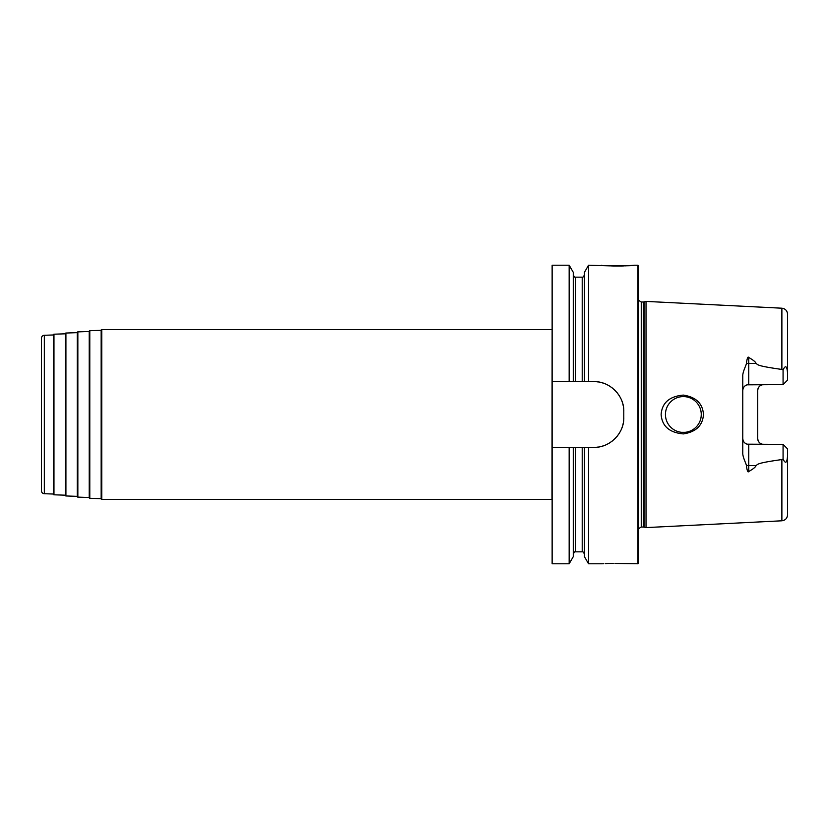 <?xml version="1.0" encoding="UTF-8"?>
<svg xmlns="http://www.w3.org/2000/svg" width="829" height="829" viewBox="0 0 829 829"><rect width="100%" height="100%" fill="white"/><g stroke="black" fill="none" stroke-linecap="round" stroke-linejoin="round"><path stroke-width="1.24" d="M595.377 447.308A29.854 29.854 0 0 1 593.937 447.339C609.657 447.898 624.33 433.318 623.791 417.484L623.791 411.516C624.33 395.682 609.667 381.102 593.937 381.661L588.549 381.661L588.549 265.218L610.486 265.881M637.967 265.218L638.568 265.819L638.568 563.181L637.967 563.782L637.967 265.218L634.092 265.218C635.667 266.099 599.668 266.099 601.253 265.218M611.046 265.902L613.066 265.974M613.305 265.985L622.04 265.985M622.237 265.974L623.719 265.922M624.828 265.881L628.683 265.674M628.714 265.663L634.092 265.218M602.414 563.782L588.549 563.782L584.455 556.684L584.455 447.339L582.217 447.339L582.217 551.834C582.538 551.192 583.284 551.938 584.455 554.073M588.549 563.782L588.549 447.339L584.455 447.339M573.264 381.661L569.16 381.661L569.16 265.218L573.264 272.316L573.264 381.661L584.455 381.661L584.455 272.316L588.549 265.218M584.455 381.661L588.549 381.661M582.217 447.339L573.264 447.339L573.264 556.684L569.16 563.782L569.16 447.339L552.135 447.339L552.135 265.218L569.16 265.218M593.937 447.339L588.549 447.339M569.16 447.339L573.264 447.339M569.16 563.782L552.135 563.782L552.135 447.339M569.16 381.661L552.135 381.661M613.191 563.419C627.17 563.813 627.17 563.813 613.191 563.419C599.212 563.813 599.212 563.813 613.191 563.419L611.491 563.43M610.828 563.43L610.268 563.44M609.647 563.451L609.108 563.471M608.362 563.492L607.844 563.502M607.336 563.523L605.211 563.616M603.616 563.699L603.087 563.741M637.967 563.782L614.942 563.43M552.135 329.414L551.99 499.441L101.76 499.441A0.601 0.601 0 0 1 101.159 498.84L101.159 330.16A0.601 0.601 0 0 1 101.76 329.559L551.99 329.559M101.159 498.675L89.791 498.281A0.601 0.601 0 0 1 89.221 497.68L89.221 331.32A0.601 0.601 0 0 1 89.791 330.719L89.791 498.281M101.159 330.325L89.791 330.719M89.221 497.514L77.853 497.12A0.601 0.601 0 0 1 77.273 496.519L77.273 332.481A0.601 0.601 0 0 1 77.853 331.88L77.853 497.12M89.221 331.486L77.853 331.88M77.273 496.353L65.916 495.96A0.601 0.601 0 0 1 65.336 495.359L65.336 333.641A0.601 0.601 0 0 1 65.916 333.04L65.916 495.96M77.273 332.647L65.916 333.04M65.336 495.193L53.968 494.799A0.601 0.601 0 0 1 53.388 494.198L53.388 334.802A0.601 0.601 0 0 1 53.968 334.201L53.968 494.799M65.336 333.807L53.968 334.201M53.388 494.032L44.331 493.721A2.984 2.984 0 0 1 41.45 490.737L41.45 338.263A2.984 2.984 0 0 1 44.331 335.279L44.331 493.721M53.388 334.968L44.331 335.279M593.937 381.661A29.854 29.854 0 0 1 595.377 381.692M596.828 381.796A29.854 29.854 0 0 1 598.269 381.972M599.699 382.221A29.854 29.854 0 0 1 601.118 382.532M602.517 382.915A29.854 29.854 0 0 1 603.906 383.371M606.61 384.48A29.854 29.854 0 0 1 607.926 385.143M609.211 385.858A29.854 29.854 0 0 1 610.455 386.646M611.657 387.495A29.854 29.854 0 0 1 612.828 388.397M613.947 389.361A29.854 29.854 0 0 1 615.025 390.376M615.108 390.459A29.854 29.854 0 0 1 616.04 391.454M617.014 392.573A29.854 29.854 0 0 1 617.916 393.734M618.766 394.946A29.854 29.854 0 0 1 619.553 396.189M620.279 397.474A29.854 29.854 0 0 1 620.942 398.79M622.061 401.505A29.854 29.854 0 0 1 622.517 402.894M622.911 404.303A29.854 29.854 0 0 1 623.221 405.723M623.47 407.163A29.854 29.854 0 0 1 623.646 408.614M623.75 410.065A29.854 29.854 0 0 1 623.791 411.516M623.791 417.484A29.854 29.854 0 0 1 623.75 418.935M623.646 420.386A29.854 29.854 0 0 1 623.47 421.837M623.221 423.277A29.854 29.854 0 0 1 622.911 424.697M622.517 426.106A29.854 29.854 0 0 1 622.061 427.495M620.942 430.21A29.854 29.854 0 0 1 620.279 431.526M619.553 432.811A29.854 29.854 0 0 1 618.766 434.054M617.916 435.266A29.854 29.854 0 0 1 617.014 436.427M616.04 437.546A29.854 29.854 0 0 1 615.025 438.624M612.828 440.603A29.854 29.854 0 0 1 611.657 441.505M610.455 442.354A29.854 29.854 0 0 1 609.211 443.142M607.926 443.857A29.854 29.854 0 0 1 606.61 444.52M603.906 445.629A29.854 29.854 0 0 1 602.517 446.085M601.118 446.468A29.854 29.854 0 0 1 599.699 446.779M598.269 447.028A29.854 29.854 0 0 1 596.828 447.204M644.185 527.109L646.029 527.596L646.029 301.404L644.185 301.891L644.185 527.109L641.252 527.006L638.568 528.684M703.458 414.5C702.733 425.484 696.028 431.95 683.355 433.909C669.428 432.655 662.019 426.189 661.127 414.5C662.019 402.811 669.428 396.345 683.355 395.091C696.028 397.05 702.733 403.516 703.458 414.5M747.126 444.168L783.073 444.385L787.55 448.862L787.55 455.981C786.99 463.059 785.498 464.105 783.073 459.1L781.882 459.556C755.83 463.214 758.224 464.271 756.017 465.566C755.799 466.872 753.374 468.862 748.742 471.546C747.903 472.685 747.126 470.768 746.38 465.794C746.805 464.727 742.463 457.204 742.763 452.717L742.763 376.283C742.463 371.796 746.805 364.273 746.38 363.206C747.136 358.221 747.924 356.294 748.742 357.454C753.374 360.138 755.799 362.128 756.017 363.434L748.742 363.434A5.969 2.715 0 0 1 746.38 363.206M783.073 369.9C785.477 364.884 786.97 365.921 787.55 373.019L787.55 380.138L783.073 384.615L783.073 369.9L781.882 369.444C755.83 365.786 758.224 364.729 756.017 363.434M685.272 396.687L683.355 396.583A17.917 17.917 0 0 1 701.261 414.5A17.917 17.917 0 0 1 683.355 432.417A17.917 17.917 0 0 1 665.438 414.5A17.917 17.917 0 0 1 683.355 396.583L681.459 396.687M680.526 396.811L679.593 396.987M677.759 397.485L676.858 397.806M675.977 398.169L675.127 398.594M674.288 399.05L673.666 399.433M673.469 399.557L672.682 400.106M671.925 400.697L671.21 401.329M670.516 402.003L669.863 402.707M669.718 402.884L669.252 403.454M668.682 404.22L668.153 405.018M667.252 406.645L666.879 407.464M666.547 408.293L666.257 409.153M666.008 410.023L665.842 410.718M665.801 410.904L665.646 411.795M665.532 412.687L665.459 413.598M665.459 415.402L665.532 416.313M665.646 417.205L665.801 418.096M665.853 418.334L666.008 418.977M666.257 419.847L666.547 420.707M666.879 421.536L667.252 422.355M668.153 423.982L668.682 424.78M669.252 425.546L669.759 426.158M669.863 426.293L670.516 426.997M671.21 427.671L671.925 428.303M672.682 428.894L673.469 429.443M673.708 429.588L674.288 429.95M675.127 430.406L675.987 430.831M676.858 431.194L677.759 431.515M679.593 432.013L680.526 432.189M681.459 432.313L685.272 432.313M686.225 432.178L687.179 432.002M688.111 431.764L688.744 431.577M689.044 431.484L689.956 431.153M690.847 430.769L691.718 430.344M692.567 429.868L693.386 429.339M693.614 429.184L694.184 428.769M694.94 428.158L695.666 427.505M696.36 426.821L697.013 426.085M697.624 425.329L698.08 424.697M698.194 424.531L698.712 423.712M699.199 422.863L699.624 421.992M700.008 421.101L700.339 420.189M700.443 419.857L700.619 419.267M700.857 418.324L701.033 417.381M701.158 416.427L701.261 414.5M701.241 413.536L701.158 412.573M701.033 411.619L700.857 410.676M700.619 409.733L700.422 409.08M700.339 408.811L700.008 407.899M699.624 407.008L699.199 406.137M698.712 405.288L698.194 404.469M698.059 404.272L697.624 403.671M697.013 402.915L696.36 402.179M695.666 401.495L694.94 400.842M694.184 400.231L693.593 399.796M693.386 399.661L692.567 399.132M691.718 398.656L690.847 398.231M689.956 397.847L689.044 397.516M688.661 397.392L688.132 397.236M687.179 396.998L686.225 396.822M763.664 384.615A5.969 5.969 0 0 0 757.696 390.583A5.969 5.969 0 0 1 763.664 384.615C760.152 384.863 758.162 386.853 757.696 390.583L757.696 438.417C758.162 442.147 760.152 444.137 763.664 444.385A5.969 5.969 0 0 1 762.452 444.261A5.969 5.969 0 0 0 763.664 444.385M746.38 465.794A5.969 2.715 180 0 1 748.742 465.566L748.742 444.385A5.969 5.969 0 0 1 742.763 438.417L743.022 440.147M744.027 442.085L744.929 443.007M783.073 384.615L747.126 384.832M744.929 385.993L744.027 386.915M743.022 388.853L742.763 390.583A5.969 5.969 0 0 1 748.742 384.615A5.969 5.969 0 0 0 742.763 390.583M787.55 455.981L787.55 514.83C787.239 518.322 785.343 520.311 781.882 520.799L646.029 527.596M781.882 369.444L781.882 308.201C785.343 308.689 787.239 310.678 787.55 314.17L787.55 373.019M783.073 444.385L783.073 459.1M759.53 442.727A5.969 5.969 0 0 1 757.696 438.417A5.969 5.969 0 0 0 759.53 442.727M575.502 447.339L575.502 551.834C575.171 551.192 574.424 551.938 573.264 554.073M573.264 274.927C574.424 277.062 575.171 277.808 575.502 277.166L575.502 381.661M575.502 277.166L582.217 277.166L582.217 381.661M101.76 499.441L101.76 329.559M643.408 527.006L643.408 301.994L641.252 301.994L641.252 527.006M781.882 459.556L781.882 520.799M748.742 384.615L748.742 357.454M748.742 471.546L748.742 465.566L756.017 465.566M575.502 551.834L582.217 551.834M582.217 277.166C582.538 277.808 583.284 277.062 584.455 274.927M641.252 301.994L638.568 300.316M643.408 301.994L644.185 301.891M781.882 308.201L646.029 301.404"/></g></svg>

